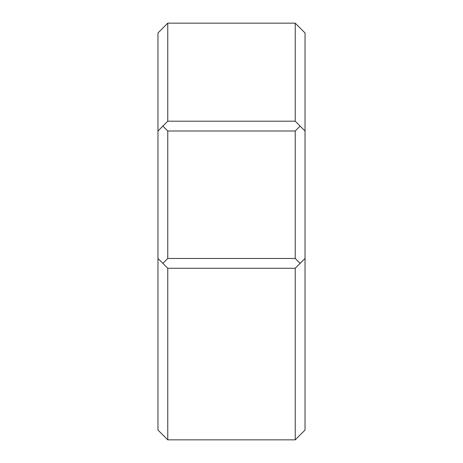 <?xml version="1.0" encoding="UTF-8"?>
<svg xmlns="http://www.w3.org/2000/svg" width="463" height="463" viewBox="0 0 463 463"><rect width="100%" height="100%" fill="white"/><g stroke="black" fill="none" stroke-linecap="round" stroke-linejoin="round"><path stroke-width="0.69" d="M157.964 131L167.768 121.196L167.768 23.15L157.964 32.954L157.964 430.046L167.768 439.85L295.232 439.85L295.232 268.268L300.134 263.366L295.232 258.464L295.232 131L300.134 126.098L305.036 131L305.036 32.954L295.232 23.15L295.232 121.196L300.134 126.098M167.768 439.85L167.768 268.268L295.232 268.268M295.232 439.85L305.036 430.046L305.036 131M157.964 258.464L162.866 263.366L167.768 258.464L167.768 131L295.232 131M167.768 268.268L162.866 263.366M162.866 126.098L167.768 131M305.036 258.464L300.134 263.366M167.768 258.464L295.232 258.464M167.768 23.15L295.232 23.15M167.768 121.196L295.232 121.196"/></g></svg>
